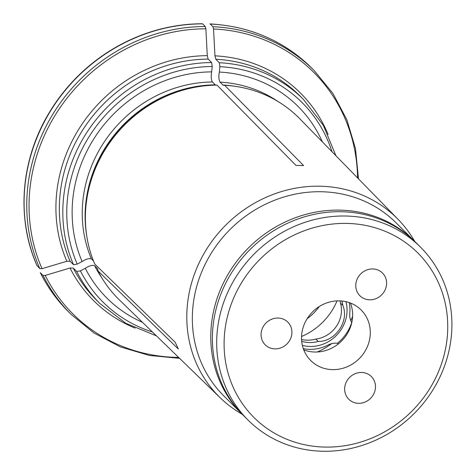 <?xml version="1.0" encoding="UTF-8"?>
<svg xmlns="http://www.w3.org/2000/svg" width="475" height="475" viewBox="0 0 475 475"><rect width="100%" height="100%" fill="white"/><g stroke="black" fill="none" stroke-linecap="round" stroke-linejoin="round"><path stroke-width="0.71" d="M278.029 318.036A16.013 14.814 -45.1 0 1 287.797 322.115A16.013 14.814 -45.1 0 1 286.983 343.918A16.013 14.814 -45.1 0 1 265.187 344.803A16.013 14.814 -45.1 0 1 262.675 327.685A16.013 14.814 -45.1 0 1 278.029 318.036M351.785 322.614L351.72 322.549A16.013 14.814 -45.1 0 1 349.772 313.542A38.036 35.186 -45.1 0 0 349.202 302.587M372.721 268.957A16.013 14.814 -45.1 0 1 382.488 273.042A16.013 14.814 -45.1 0 1 381.674 294.844A16.013 14.814 -45.1 0 1 359.878 295.729A16.013 14.814 -45.1 0 1 357.372 278.611A16.013 14.814 -45.1 0 1 372.721 268.957M341.887 301.013A31.825 29.444 -45.1 0 1 342.837 305.407C349.475 321.171 335.403 341.762 318.22 341.448L315.851 339.091A28.025 25.929 134.9 0 0 340.468 303.05A31.825 29.444 134.9 0 0 340.088 300.883M342.837 305.407L340.468 303.05M338.206 344.013L337.458 343.271A16.013 14.814 -45.1 0 0 328.124 344.992A38.036 35.186 -45.1 0 1 303.299 348.644M361.612 372.465A16.013 14.814 -45.1 0 1 371.379 376.55A16.013 14.814 -45.1 0 1 370.565 398.347A16.013 14.814 -45.1 0 1 348.769 399.232A16.013 14.814 -45.1 0 1 346.263 382.114A16.013 14.814 -45.1 0 1 361.612 372.465M301.572 339.536A31.825 29.444 134.9 0 0 315.851 339.091M301.702 334.477A35.696 33.03 134.9 0 0 310.715 360.531A35.696 33.03 134.9 0 0 359.308 358.56A35.696 33.03 134.9 0 0 361.113 309.961A35.696 33.03 134.9 0 0 324.965 303.59A35.696 33.03 134.9 0 0 301.702 334.477M350.419 303.026A35.696 33.03 -45.1 0 1 341.644 340.955A35.696 33.03 -45.1 0 1 303.745 349.855M420.5 247.148L416.195 242.862A122.105 112.973 134.9 0 0 249.981 249.601A122.105 112.973 134.9 0 0 243.8 415.833L248.104 420.126A122.105 112.973 -45.1 0 1 228.98 289.608A122.105 112.973 -45.1 0 1 346.043 216.024A122.105 112.973 -45.1 0 1 420.5 247.148A122.105 112.973 -45.1 0 1 439.624 377.667A122.105 112.973 -45.1 0 1 322.561 451.25A122.105 112.973 -45.1 0 1 248.104 420.126M347.077 223.416A116.102 107.415 -45.1 0 1 426.698 393.324A116.102 107.415 -45.1 0 1 233.973 388.995A116.102 107.415 -45.1 0 1 347.077 223.416M337.458 343.271A42.038 38.891 134.9 0 0 351.72 322.549M414.669 241.342A125.982 116.559 134.9 0 0 398.074 219.343A125.982 116.559 134.9 0 0 324.027 186.36A125.982 116.559 134.9 0 0 199.999 261.06A125.982 116.559 134.9 0 0 220.222 397.795L119.308 299.838A127.84 118.275 134.9 0 1 97.915 270.821L178.339 349.006L175.168 342.238L94.745 264.058A127.84 118.275 134.9 0 1 85.47 222.282A127.84 118.275 134.9 0 1 216.974 85.12L215.751 85.078A6.401 1.823 91.3 0 1 215.282 84.847A126.51 117.046 134.9 0 0 86.735 235.849M398.074 219.343L299.784 118.762A127.84 118.275 134.9 0 0 224.645 85.292L223.422 85.251A6.401 1.823 91.3 0 1 223.416 85.251A6.401 1.823 91.3 0 1 222.959 85.019L220.079 82.151C218.797 79.954 218.547 76.588 219.337 72.046L219.872 66.672L219.319 62.73L215.846 59.268L214.961 55.842A649741.171 184938.602 -88.7 0 0 213.542 28.981L212.948 26.695A172.146 159.273 -45.1 0 1 314.088 70.448L311.428 67.794C283.712 40.803 249.921 26.178 210.057 23.922A3.2 0.914 -88.7 0 0 209.95 23.94M307.129 318.725A50.843 47.043 134.9 0 0 319.295 306.517M337.036 300.889A62.053 57.41 -45.1 0 1 301.56 336.478M208.175 59.096A144.121 133.344 134.9 0 0 70.074 261.268L66.844 261.268A146.526 135.565 -45.1 0 1 207.284 55.67L208.175 59.096L211.642 62.557L212.2 66.5L211.66 71.873C210.876 76.416 211.126 79.782 212.402 81.979A126.51 117.046 134.9 0 0 91.473 259.017L93.504 261.042M91.473 259.017C89.347 258.056 86.23 258.893 82.116 261.523L77.217 264.106L73.542 264.729L70.074 261.268M66.844 261.268A649741.171 233670.681 154.9 0 1 42.02 268.678L39.864 268.678A172.146 159.273 -45.1 0 1 205.277 26.523L202.611 23.869A3.2 0.914 -88.7 0 0 202.368 23.75A3.2 0.914 -88.7 0 0 202.273 23.768A171.926 159.066 -45.1 0 0 112.991 48.937A171.926 159.066 -45.1 0 0 48.86 113.288A171.926 159.066 -45.1 0 0 29.818 245.248M37.08 265.602L39.864 268.678M207.284 55.67A649741.171 184938.602 -88.7 0 0 205.871 28.809L205.277 26.523M212.402 81.979L215.282 84.847M224.645 85.292L303.59 165.573L295.961 165.401L216.974 85.12M210.057 23.922A3.2 0.914 -88.7 0 1 210.288 24.041L212.948 26.695M135.137 328.124A146.526 135.565 -45.1 0 1 70.015 268.031A649740.851 233670.568 154.9 0 1 45.19 275.441L43.035 275.441L40.375 272.787A172.146 159.273 -45.1 0 0 68.382 311.653C56.941 300.23 47.577 287.238 40.292 272.674M73.245 268.037L76.712 271.498A144.121 133.344 134.9 0 0 99.893 303.495L96.419 300.034A144.121 133.344 134.9 0 1 73.245 268.037L70.015 268.031M97.915 270.821L97.523 268.654L94.644 265.78C92.518 264.824 89.401 265.662 85.286 268.292A135.345 125.228 134.9 0 0 142.5 322.353M85.286 268.292L80.388 270.869L76.712 271.498M211.66 71.873A135.345 125.228 134.9 0 0 82.116 261.523M97.779 269.2L97.523 268.654A126.51 117.046 134.9 0 0 97.767 269.129M322.371 141.877A135.345 125.228 134.9 0 0 219.337 72.046M220.222 397.795A125.982 116.559 134.9 0 0 242.274 414.313M317.223 351.993A62.053 57.41 134.9 0 0 331.562 343.668M350.734 320.566A62.053 57.41 134.9 0 0 352.604 316.498M415.382 242.06L396.144 222.876A122.105 112.973 134.9 0 0 229.93 229.615A122.105 112.973 134.9 0 0 223.755 395.853L243.004 415.025M345.96 301.673A35.031 32.413 -45.1 0 1 336.276 335.605A35.031 32.413 -45.1 0 1 302.373 345.402M318.22 341.448A31.825 29.444 -45.1 0 1 301.702 341.329M414.58 241.252A122.105 112.973 134.9 0 0 248.366 247.992A122.105 112.973 134.9 0 0 242.185 414.224M214.961 55.842A146.526 135.565 -45.1 0 1 328.118 134.49M357.568 177.888A170.549 157.789 134.9 0 0 213.542 28.981M210.288 24.041A172.146 159.273 -45.1 0 1 311.428 67.794M335.938 155.758L323.297 125.269L303.371 99.328A144.121 133.344 134.9 0 0 219.319 62.73M303.371 99.328L299.897 95.867A144.121 133.344 134.9 0 0 215.846 59.268M205.871 28.809A170.549 157.789 134.9 0 0 42.02 268.678M45.19 275.441A170.549 157.789 134.9 0 0 178.63 357.426M179.586 358.352L149.251 355.431L120.401 346.892L94.026 333.028L71.048 314.313A172.146 159.273 -45.1 0 1 43.035 275.441M80.388 270.869A140.921 130.382 134.9 0 0 152.404 331.966M211.642 62.557A144.121 133.344 134.9 0 0 73.542 264.729M212.2 66.5A140.921 130.382 134.9 0 0 77.217 264.106M215.751 85.078A126.724 117.248 134.9 0 0 85.429 221.053L85.47 222.282M235.677 86.403A126.51 117.046 134.9 0 0 222.959 85.019M277.952 101.484A126.51 117.046 134.9 0 0 220.079 82.151M94.644 265.78A126.51 117.046 134.9 0 0 101.959 278.071M332.019 151.745A140.921 130.382 134.9 0 0 219.872 66.672M37.204 266.024A172.146 159.273 -45.1 0 1 202.611 23.869M71.048 314.313L68.382 311.653M358.494 178.843L355.472 148.515L346.833 119.688L332.88 93.367L314.088 70.448M156.429 335.872L125.899 323.332L99.893 303.495M37.109 265.887C16.085 218.922 20.639 160.146 48.86 113.288M202.368 23.75C170.846 23.952 141.051 32.353 112.991 48.937"/></g></svg>
